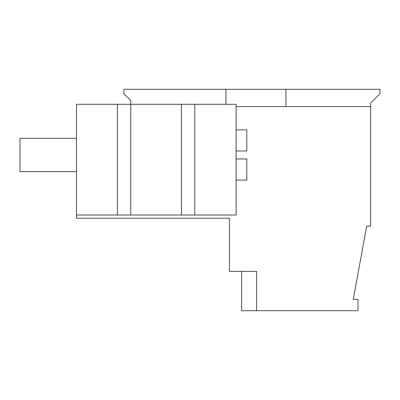 <?xml version="1.0" encoding="UTF-8"?>
<svg xmlns="http://www.w3.org/2000/svg" width="400" height="400" viewBox="0 0 400 400"><rect width="100%" height="100%" fill="white"/><g stroke="black" fill="none" stroke-linecap="round" stroke-linejoin="round"><path stroke-width="0.6" d="M241.59 271.375L241.59 310.73L357.99 310.73L357.99 299.39L353.28 299.39L366.675 226.16L370.66 226.16L370.66 103.015L380 93.675L380 89.27L123.86 89.27L123.86 93.675L130.73 100.545L130.73 104.28L236.12 104.28L236.12 215.01L181.425 215.01L181.425 104.28M256.6 310.73L256.6 271.375L229.44 271.375L229.44 218.215L76.5 218.215L76.5 104.28L130.73 104.28L130.73 215.01L181.425 215.01M229.44 218.215L118.12 218.215M285.95 106.615L285.95 89.27M236.12 106.615L370.66 106.615M76.5 215.01L130.73 215.01M117.385 215.01L117.385 104.28M194.765 215.01L194.765 104.28M225.915 104.28L225.915 89.27M236.12 129.88L246.795 129.88L246.795 150.975L236.12 150.975M236.12 180.07L246.795 180.07L246.795 158.975L236.12 158.975M76.5 138.3L20 138.3L20 171.65L76.5 171.65"/></g></svg>
